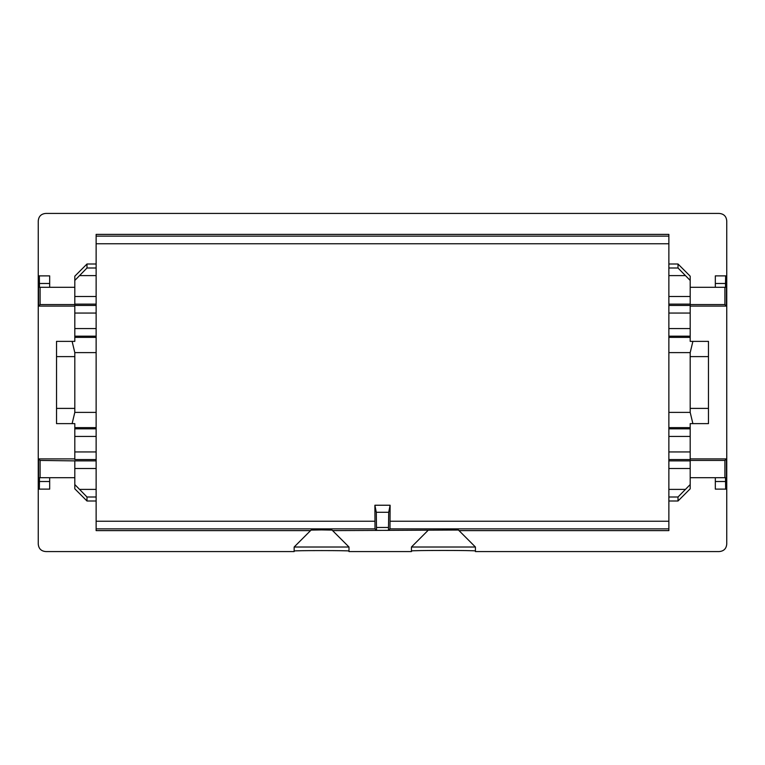 <?xml version="1.0" encoding="UTF-8"?>
<svg xmlns="http://www.w3.org/2000/svg" width="765" height="765" viewBox="0 0 765 765"><rect width="100%" height="100%" fill="white"/><g stroke="black" fill="none" stroke-linecap="round" stroke-linejoin="round"><path stroke-width="1.15" d="M96.132 459.555L96.132 336.17L74.807 336.17L74.807 341.372L72.111 341.372L74.807 352.608L74.807 412.392L72.111 423.628L74.807 423.628L74.807 459.555L96.132 459.555L96.132 497.001L86.99 497.001L74.807 484.551L74.807 460.884L96.132 460.884M96.132 267.999L96.132 264.002L86.99 264.002L86.99 267.999L96.132 267.999L96.132 336.17M690.193 306.105L726.444 306.105L724.904 304.566L690.193 304.566L690.193 276.194L678.01 264.002L668.868 264.002L668.868 234.386L96.132 234.386L96.132 264.002M96.132 497.001L96.132 530.614L310.542 530.614L294.152 547.013L294.152 551.575L45.862 551.575C41.176 551.192 38.633 548.658 38.25 543.963L38.25 221.037C38.633 216.342 41.176 213.808 45.862 213.425L719.138 213.425C723.824 213.808 726.368 216.342 726.75 221.037L726.75 543.963C726.368 548.658 723.824 551.192 719.138 551.575L475.419 551.575L475.419 547.013L458.445 530.03L332.593 530.614L332.067 530.088L321.568 529.906L311.078 530.088L310.542 530.614M74.807 336.17L74.807 305.445L96.132 305.445M74.807 306.105L38.556 306.105L40.096 304.566L40.096 287.296L74.807 287.296M86.99 264.002L74.807 276.194L74.807 304.566L40.096 304.566M40.096 460.434L38.556 458.895L38.556 489.122L39.35 489.122L39.484 477.704L40.096 477.704L40.096 460.434L74.807 460.884M74.807 458.895L38.556 458.895M74.807 484.551L74.807 488.806L86.99 500.998L86.99 497.001M96.132 500.998L86.99 500.998M668.868 264.002L668.868 530.614L459.029 530.614M668.868 500.998L678.01 500.998L690.193 488.806L690.193 460.434L724.904 460.434L726.444 458.895L726.444 489.122L725.65 489.122L725.516 477.704L724.904 477.704L724.904 460.434M690.193 458.895L726.444 458.895M726.444 306.105L726.444 275.878L725.65 275.878L725.516 283.49L715.323 283.49L715.323 287.296M40.096 287.296L39.484 287.296L39.35 275.878L38.556 275.878L38.556 306.105M348.993 551.049C350.743 550.437 292.603 550.427 294.152 551.049M475.419 547.013L411.446 547.013L411.446 551.575L348.993 551.575L348.993 547.013L332.593 530.614M475.419 550.991C477.456 550.274 409.61 550.274 411.446 550.991M375.013 528.864L374.888 505.235L376.294 512.282L388.706 512.282L388.467 530.375L376.533 530.375L375.013 528.864L96.132 528.864M388.467 530.375L389.987 528.864L390.112 505.235L374.888 505.235M376.294 512.282L376.533 530.375M668.868 451.943L690.193 451.943L690.193 423.628L692.889 423.628L690.193 412.392L690.193 352.608L692.889 341.372L708.466 341.372L708.466 408.395L690.193 408.395M690.193 451.943L690.193 459.555L668.868 459.555M692.889 341.372L690.193 341.372L690.193 305.445L668.868 305.445M715.323 477.704L715.323 489.122L725.65 489.122M690.193 477.704L724.904 477.704M690.193 484.551L678.01 497.001L678.01 500.998M692.889 423.628L708.466 423.628L708.466 408.395M668.868 267.999L678.01 267.999L690.193 280.449M678.01 267.999L678.01 264.002M725.516 283.49L725.516 287.296L690.193 287.296M724.904 304.566L724.904 287.296M715.323 283.49L715.323 275.878L725.65 275.878M690.193 356.605L708.466 356.605M388.706 512.282L390.112 505.235M411.455 546.994L427.836 530.614L411.446 547.013M348.993 547.013L294.152 547.013M74.807 280.449L86.99 267.999M49.677 287.296L49.677 275.878L39.35 275.878M49.677 477.704L49.677 489.122L39.35 489.122M74.807 477.704L40.096 477.704M74.807 408.395L56.534 408.395L56.534 423.628L72.111 423.628M72.111 341.372L56.534 341.372L56.534 356.605L74.807 356.605M56.534 356.605L56.534 408.395M74.807 337.375L96.132 337.375M96.132 328.558L74.807 328.558M96.132 313.057L74.807 313.057M96.132 304.116L74.807 304.116M96.132 352.608L74.807 352.608M74.807 412.392L96.132 412.392M96.132 427.625L74.807 427.625M96.132 428.83L74.807 428.83M96.132 436.442L74.807 436.442M96.132 451.943L74.807 451.943M96.132 468.505L74.807 468.505M79.646 489.39L96.132 489.39M668.868 528.864L389.987 528.864M374.888 521.242L96.132 521.242M96.132 243.758L668.868 243.758M668.868 521.242L390.112 521.242M96.132 236.136L668.868 236.136M668.868 436.442L690.193 436.442M668.868 428.83L690.193 428.83M690.193 427.625L668.868 427.625M668.868 412.392L690.193 412.392M668.868 460.884L690.193 460.884M715.323 481.51L725.516 481.51M690.193 468.505L668.868 468.505M668.868 489.39L685.354 489.39M678.01 497.001L668.868 497.001M690.193 352.608L668.868 352.608M668.868 337.375L690.193 337.375M668.868 336.17L690.193 336.17M668.868 328.558L690.193 328.558M668.868 313.057L690.193 313.057M690.193 304.116L668.868 304.116M668.868 296.495L690.193 296.495M685.354 275.61L668.868 275.61M388.467 527.458L376.533 527.458M96.132 275.61L79.646 275.61M74.807 296.495L96.132 296.495M49.677 283.49L39.484 283.49M39.484 481.51L49.677 481.51"/></g></svg>
